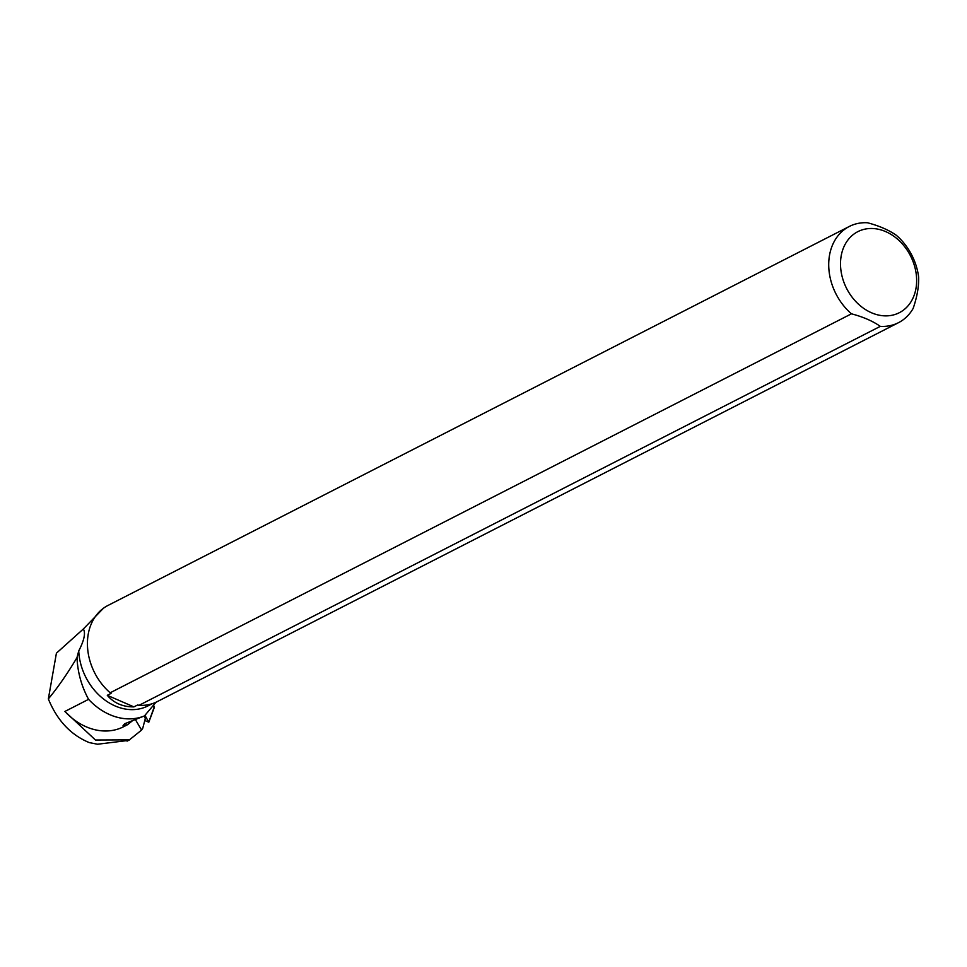 <?xml version="1.0" encoding="UTF-8"?>
<svg xmlns="http://www.w3.org/2000/svg" width="967" height="967" viewBox="0 0 967 967"><rect width="100%" height="100%" fill="white"/><g stroke="black" fill="none" stroke-linecap="round" stroke-linejoin="round"><path stroke-width="1.45" d="M144.808 720.488L148.809 722.204L144.977 715.399M153.62 705.487L154.333 706.708A2.248 1.052 14.8 0 1 154.406 707.24A2.248 1.052 14.8 0 1 154.007 707.614L153.62 705.487M143.986 716.136L145.328 718.493L142.753 728.248L141.581 730.085L129.409 739.864L95.443 740.009L64.886 711.458L88.577 699.346C81.53 686.328 77.662 672.403 76.985 657.596C67.424 673.636 57.875 687.416 48.35 698.936C57.15 720.403 70.784 734.956 89.242 742.583L97.546 744.239L128.224 740.444M132.987 720.306L127.668 724.634L123.014 725.733L124.574 723.799L144.47 715.906L155.989 702.235M103.469 608.231L83.343 628.997C85.761 632.938 84.226 640.251 78.738 650.936A53.608 42.246 62.9 0 0 103.131 698.694A53.608 42.246 62.9 0 0 147.915 705.922L152.266 703.698M78.738 650.936L76.985 657.596M144.47 715.906A61.054 48.12 -117.1 0 1 88.577 699.346M110.165 692.783L851.456 313.816A54.031 42.584 -117.1 0 1 849.316 226.459L108.026 605.427A54.031 42.584 62.9 0 0 110.165 692.783L111.048 693.387L107.289 695.309C113.816 703.069 122.688 706.925 133.905 706.889L137.665 704.967L139.006 705.33A54.031 42.584 62.9 0 0 157.21 701.643L898.5 322.676A54.031 42.584 -117.1 0 1 880.296 326.363L139.006 705.33M127.668 724.634L123.522 726.761A61.054 48.12 -117.1 0 1 64.886 711.458M135.332 719.484L141.581 730.085M898.5 322.676A54.031 42.584 -117.1 0 0 913.15 308.425C917.103 296.905 918.928 286.51 918.65 277.251A54.031 42.584 -117.1 0 0 896.349 235.307C888.818 230.025 879.196 225.843 867.508 222.761A54.031 42.584 -117.1 0 0 849.316 226.459M83.343 628.997L56.412 653.184L48.35 698.936M841.181 255.917A45.522 35.864 -117.1 0 1 879.486 229.505A45.522 35.864 -117.1 0 1 916.269 274.447A45.522 35.864 -117.1 0 1 877.661 314.855A45.522 35.864 -117.1 0 1 841.181 255.917M851.456 313.816C863.205 316.922 872.814 321.104 880.296 326.363M107.289 695.309L133.905 706.889M148.785 722.047L154.333 706.708M124.465 725.758L125.045 723.534M148.809 722.204L154.406 707.24M129.445 739.924L127.076 741.145"/></g></svg>
